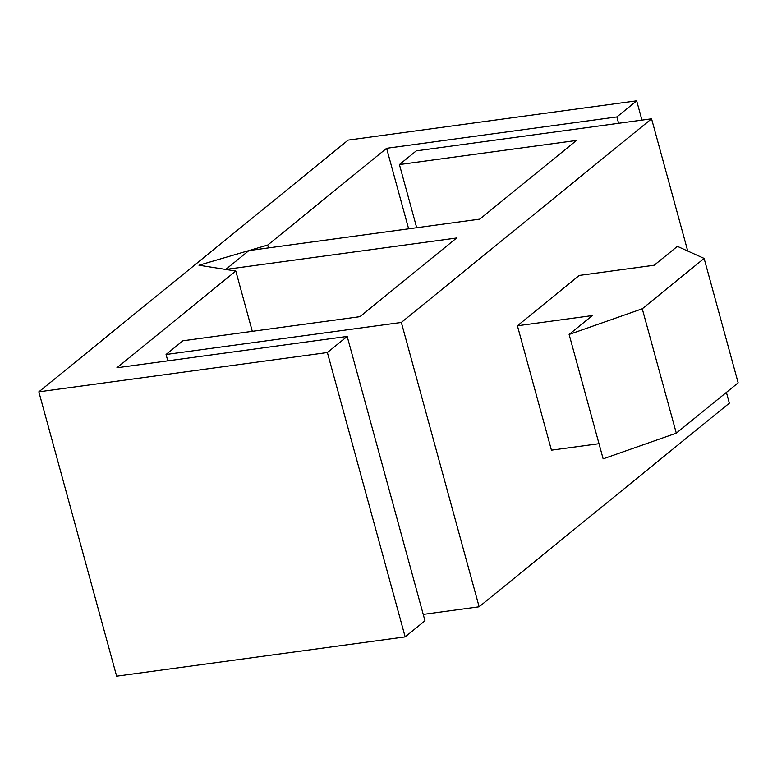 <?xml version="1.0" encoding="UTF-8"?>
<svg xmlns="http://www.w3.org/2000/svg" width="777" height="777" viewBox="0 0 777 777"><rect width="100%" height="100%" fill="white"/><g stroke="black" fill="none" stroke-linecap="round" stroke-linejoin="round"><path stroke-width="1.17" d="M252.302 331.323L235.81 271.027L116.919 367.774L347.183 336.422L424.97 620.765L405.167 636.887L116.637 676.175L38.85 391.831L348.145 140.113L636.674 100.825L641.957 120.124M268.502 247.902L267.725 245.046L198.951 265.229L235.81 271.027M618.609 123.3L616.87 116.939L386.606 148.3L408.634 228.817M386.606 148.3L267.725 245.046M616.87 116.939L636.674 100.825M347.183 336.422L327.379 352.535L405.167 636.887M327.379 352.535L38.85 391.831M687.732 251.029L651.563 118.813L416.278 150.855L399.427 164.569L576.437 140.462L479.788 219.124L248.931 250.563L225.738 269.444L456.585 238.005L359.936 316.666L182.916 340.773L166.064 354.487L167.803 360.849M726.398 392.395L729.35 403.156L479.137 606.788L423.232 614.403M651.563 118.813L401.34 322.445L479.137 606.788M517.404 325.777L592.317 315.569L569.114 334.45L642.258 308.77L704.117 258.43L677.369 246.348L654.176 265.229L579.263 275.427L517.404 325.777L551.437 450.174L599.009 443.696M401.34 322.445L166.064 354.487M399.427 164.569L416.695 227.719M569.114 334.45L603.146 458.848L676.291 433.168L738.15 382.828L704.117 258.43M642.258 308.77L676.291 433.168"/></g></svg>
